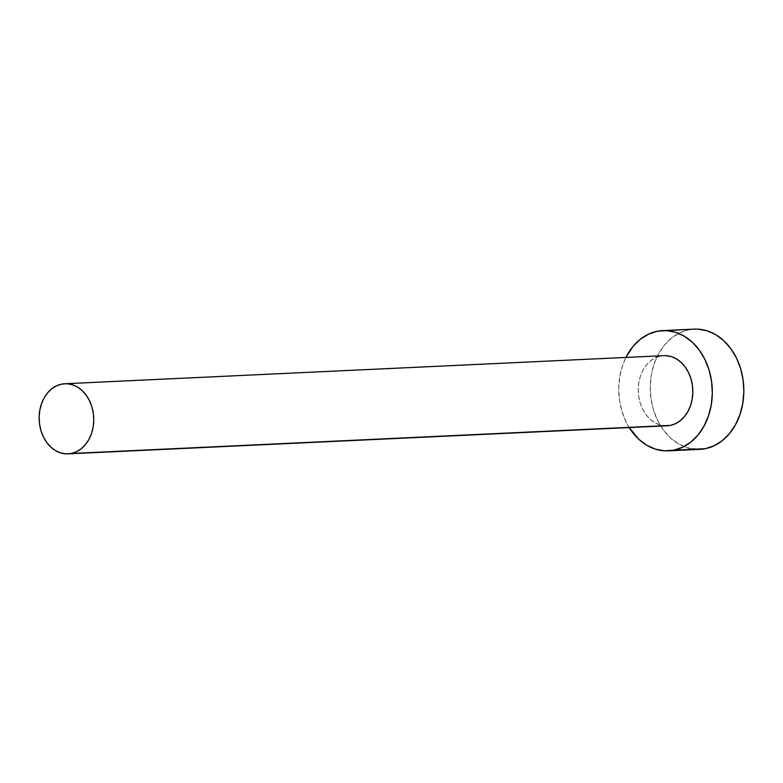 <?xml version="1.0" encoding="UTF-8"?>
<svg xmlns="http://www.w3.org/2000/svg" width="783" height="783" viewBox="0 0 783 783"><rect width="100%" height="100%" fill="white"/><g stroke="black" fill="none" stroke-linecap="round" stroke-linejoin="round"><path stroke-width="0.59" stroke-dasharray="3.92 2.94" d="M663.876 355.648A35.108 27.288 -92.7 0 0 660.705 356.04L61.642 384.12L666.039 355.658M694.227 329.124A60.183 46.774 -92.7 0 0 688.795 329.79L657.27 331.268L688.795 329.79A60.183 46.774 -92.7 0 0 650.575 394.945A60.183 46.774 -92.7 0 0 699.865 449.364M629.209 427.577A60.183 46.774 87.3 0 1 625.93 357.43L622.622 365.328L619.793 376.457L618.717 388.133L619.441 399.917L621.937 411.339L626.106 421.968L629.209 427.577M667.038 425.805L659.678 424.817L654.588 422.536L649.919 419.042L645.848 414.452L642.53 408.951L640.102 402.746L638.644 396.081L638.223 389.22L638.85 382.407L640.494 375.909L643.107 369.987L646.582 364.868L650.79 360.728L655.557 357.753L660.705 356.04A35.108 27.288 -92.7 0 0 638.409 394.045A35.108 27.288 -92.7 0 0 667.165 425.795M697.947 329.144L688.795 329.79L679.967 332.726L671.794 337.835L664.591 344.911L658.64 353.701L654.157 363.85L651.329 374.979L650.252 386.655L650.976 398.439L653.472 409.861L657.642 420.491L663.318 429.916L670.307 437.785L678.313 443.785L687.043 447.69L699.659 449.373"/><path stroke-width="1.17" d="M666.039 355.658L671.364 356.627L676.453 358.908L681.122 362.412L685.194 367.002L688.511 372.502L690.939 378.698L692.397 385.363L692.818 392.234L692.192 399.046L690.537 405.535L687.924 411.457L684.45 416.585L680.251 420.716L675.484 423.691L670.336 425.404A35.108 27.288 -92.7 0 0 692.632 387.399A35.108 27.288 -92.7 0 0 663.876 355.648L64.803 383.739A35.108 27.288 87.3 0 1 93.559 415.479A35.108 27.288 87.3 0 1 71.263 453.484L667.038 425.805M68.092 453.876L667.165 425.795A35.108 27.288 -92.7 0 0 670.336 425.404L71.263 453.484A35.108 27.288 87.3 0 1 68.092 453.876A35.108 27.288 87.3 0 1 39.336 422.125A35.108 27.288 87.3 0 1 61.642 384.12A35.108 27.288 87.3 0 1 64.803 383.739M668.339 450.842L699.865 449.364A60.183 46.774 -92.7 0 0 705.297 448.698A60.183 46.774 -92.7 0 0 743.527 383.543A60.183 46.774 -92.7 0 0 694.227 329.124L662.702 330.602A60.183 46.774 87.3 0 1 712.001 385.021A60.183 46.774 87.3 0 1 673.771 450.176L705.297 448.698L673.771 450.176A60.183 46.774 87.3 0 1 668.339 450.842A60.183 46.774 87.3 0 1 629.209 427.577L638.771 439.263L646.778 445.263L655.508 449.168L664.62 450.832L673.771 450.176L682.6 447.24L690.772 442.141L697.976 435.054L703.937 426.265L708.409 416.116L711.248 404.987L712.324 393.311L711.6 381.536L709.104 370.114L704.935 359.485L699.248 350.05L692.27 342.181L684.254 336.181L675.533 332.276L666.421 330.622L657.27 331.268A60.183 46.774 87.3 0 1 662.702 330.602M625.93 357.43A60.183 46.774 87.3 0 1 657.27 331.268L648.441 334.204L640.269 339.313L633.065 346.389L625.93 357.43M699.659 449.373L705.297 448.698L714.135 445.762L722.308 440.663L729.511 433.576L735.462 424.787L739.945 414.638L742.773 403.509L743.85 391.833L743.126 380.058L740.63 368.636L736.46 358.007L730.774 348.572L723.795 340.703L715.789 334.703L707.059 330.798L697.947 329.144M61.642 384.12L56.484 385.833L51.717 388.818L47.518 392.949L44.044 398.067L41.43 403.989L39.776 410.488L39.15 417.3L39.571 424.161L41.029 430.826L43.456 437.031L46.774 442.532L50.846 447.122L55.515 450.616L60.614 452.897L65.929 453.866L71.263 453.484L76.411 451.771L81.178 448.796L85.386 444.666L88.861 439.537L91.474 433.616L93.128 427.126L93.754 420.314L93.324 413.444L91.875 406.778L89.438 400.583L86.12 395.082L82.049 390.492L77.38 386.988L72.29 384.707L66.976 383.739L61.642 384.12"/></g></svg>

